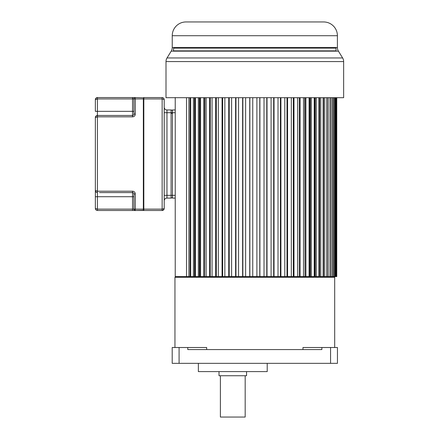 <?xml version="1.0" encoding="UTF-8"?>
<svg xmlns="http://www.w3.org/2000/svg" width="439" height="439" viewBox="0 0 439 439"><rect width="100%" height="100%" fill="white"/><g stroke="black" fill="none" stroke-linecap="round" stroke-linejoin="round"><path stroke-width="0.66" d="M206.676 349.57L206.676 347.507L172.198 347.507L172.198 363.344L337.448 363.344L337.448 347.507L337.448 363.344M337.448 347.507L321.869 347.507L321.869 349.57L187.777 349.57L187.777 347.507M334.694 347.507L334.694 277.278L174.952 277.278L174.952 347.507M321.869 347.507L302.97 347.507L302.97 349.57M326.956 97.688L326.956 276.586L336.757 276.586L336.757 97.688M323.554 97.688L323.554 276.586L326.814 276.586L326.814 97.688M319.625 97.688L319.625 276.586L323.12 276.586L323.12 97.688M314.505 97.688L314.505 276.586L210.308 276.586L210.363 97.688M206.132 97.688L206.132 276.586L204.623 276.586L204.898 97.688M200.574 97.688L200.574 276.586L199.322 276.586L199.805 276.586L199.805 97.688M195.426 97.688L195.426 276.586L190.021 276.586L190.729 276.586L190.729 97.688M175.227 97.568L175.227 276.586L186.52 276.586L175.638 276.586L174.952 277.278M198.362 363.344L198.362 371.608L267.214 371.608L267.214 363.344M258.264 371.608L207.312 371.608M219.017 371.608L219.017 375.74L246.559 375.74L246.559 371.608M220.394 375.74L220.394 417.05L245.181 417.05L245.181 375.74M200.574 276.586L204.623 276.586L204.623 97.688M206.132 276.586L210.308 276.586L210.308 97.688M299.277 97.688L299.277 276.586L299.338 97.688M305.023 97.688L305.023 276.586L304.748 97.688M309.835 97.688L309.835 276.586L310.324 276.586L310.324 97.688M315.202 97.688L315.202 276.586L318.917 276.586L318.917 97.688M186.52 97.688L186.52 276.586L190.021 276.586L190.021 97.688M195.136 97.688L195.136 276.586L194.439 276.586L194.439 97.688M195.426 276.586L199.322 276.586L199.322 97.688M203.74 276.586L203.74 97.688M209.518 97.688L209.518 276.586M212.064 97.688L212.064 276.586M215.642 97.688L215.642 276.586M216.334 97.688L216.334 276.586M218.326 97.688L218.326 276.586M222.068 97.688L222.068 276.586M222.65 97.688L222.65 276.586M224.856 97.688L224.856 276.586M228.741 97.688L228.741 276.586M229.213 97.688L229.213 276.586M231.622 97.688L231.622 276.586M235.611 97.688L235.611 276.586M235.968 97.688L235.968 276.586M238.558 97.688L238.558 276.586M242.63 97.688L242.63 276.586M242.866 97.688L242.866 276.586M245.626 97.688L245.626 276.586M249.742 97.688L249.742 276.586M249.857 97.688L249.857 276.586M252.754 97.688L252.754 276.586M256.886 97.688L256.886 276.586M259.784 97.688L259.784 276.586M259.904 97.688L259.904 276.586M264.02 97.688L264.02 276.586M266.775 97.688L266.775 276.586M267.016 97.688L267.016 276.586M271.082 97.688L271.082 276.586M273.678 97.688L273.678 276.586M274.035 97.688L274.035 276.586M278.024 97.688L278.024 276.586M280.433 97.688L280.433 276.586M280.905 97.688L280.905 276.586M284.785 97.688L284.785 276.586M286.996 97.688L286.996 276.586M287.578 97.688L287.578 276.586M291.32 97.688L291.32 276.586M293.312 97.688L293.312 276.586M293.998 97.688L293.998 276.586M297.576 97.688L297.576 276.586M300.128 97.688L300.128 276.586M303.508 97.688L303.508 276.586M305.906 97.688L305.906 276.586M309.072 97.688L309.072 276.586M311.295 97.688L311.295 276.586M314.22 97.688L314.22 276.586M316.261 97.688L316.261 276.586M320.755 97.688L320.755 276.586M324.745 97.688L324.745 276.586M328.207 97.688L328.207 276.586M329.952 97.688L329.952 276.586M331.11 97.688L331.11 276.586M332.521 97.688L332.521 276.586M333.431 97.688L333.431 276.586M334.496 97.688L334.496 276.586M335.155 97.688L335.155 276.586M335.868 97.688L335.868 276.586M336.263 97.688L336.263 276.586M336.625 97.688L336.625 276.586M188.891 97.688L188.891 276.586M193.385 97.688L193.385 276.586M198.346 97.688L198.346 276.586M323.636 21.95L186.01 21.95A13.768 13.768 0 0 0 172.236 35.718L172.236 47.544L337.404 47.544L337.404 35.718A13.768 13.768 0 0 0 323.636 21.95M313.133 21.95L307.607 21.95M300.539 21.95L296.248 21.95M275.226 21.95L269.892 21.95M248.512 21.95L244.144 21.95M337.404 47.544A6.887 6.887 0 0 0 338.431 51.154L171.215 51.154A6.887 6.887 0 0 0 172.236 47.544M171.215 51.154L167.023 57.959L342.623 57.959L338.431 51.154M343.644 61.57L166.002 61.57L166.002 97.688L343.644 97.688L343.644 61.57A6.887 6.887 0 0 0 342.623 57.959M166.002 61.57A6.887 6.887 0 0 1 167.023 57.959M336.203 51.154L336.027 50.869L173.614 50.869L336.027 50.869L336.027 48.114L173.614 48.114L173.438 51.154M254.159 48.114L182.114 48.114L254.159 48.114M324.251 47.544L327.527 48.114L254.823 48.114M97.266 115.473L97.42 115.468C96.157 115.6 95.472 116.286 95.356 117.531L95.356 190.521L95.356 117.531L97.42 116.845L97.42 191.206L95.356 190.521C95.499 191.788 96.185 192.48 97.42 192.584L97.42 209.112L132.54 209.112L132.529 210.49L135.283 210.49L97.42 210.49C96.157 210.358 95.472 209.672 95.356 208.421C95.499 209.694 96.185 210.38 97.42 210.49L97.42 209.112L95.356 208.421L95.356 196.716L95.356 208.421C95.565 209.705 96.24 210.391 97.392 210.484M143.553 210.281L135.289 210.49L143.344 210.49L143.344 209.112L143.827 209.112L143.827 210.49A0.274 0.274 0 0 1 143.553 210.21L143.553 97.842A0.274 0.274 0 0 1 143.827 97.568A0.274 0.274 0 0 0 143.553 97.842M163.928 99.285L164.208 99.631L164.208 208.421C164.016 209.732 163.33 210.418 162.145 210.49L162.145 209.112L143.827 209.112L143.827 97.568L162.145 97.568C163.379 97.667 164.071 98.352 164.208 99.631L162.145 98.945L143.344 98.945L143.344 209.112L135.289 209.112L135.289 193.961L133.911 193.961L133.911 196.716L132.54 196.716L132.54 209.112L133.911 209.112L133.911 193.961L133.911 209.112C134.641 210.457 135.097 210.918 135.289 210.49A1.377 1.377 0 0 1 133.911 209.112A1.377 1.377 -125.5 0 0 135.064 210.468A1.377 1.377 0 0 1 133.911 209.112L135.289 209.112L135.289 210.49A1.377 1.377 0 0 1 135.283 210.49L132.721 210.49M133.911 209.112L133.911 204.98M133.911 205.6L133.911 197.473L133.911 205.6M132.54 191.206L132.54 192.584L99.488 192.584M95.422 191.036L95.356 190.521A2.063 2.063 0 0 0 96.805 192.491A2.063 2.063 0 0 1 95.356 190.521L95.356 196.716L132.54 196.716L132.54 192.584A1.377 1.377 45.3 0 1 133.911 193.961M96.684 97.699L97.42 97.568C96.157 97.694 95.472 98.385 95.356 99.631L95.356 111.336L95.356 99.631L97.42 98.945L97.42 115.468L99.488 115.468L97.42 115.468A2.063 2.063 0 0 0 96.58 115.649A2.063 2.063 0 0 1 97.42 115.468L132.54 115.468A1.377 1.377 135.4 0 0 133.911 114.091L133.911 98.945A1.377 1.377 0 0 1 135.289 97.568L143.553 97.771L143.344 98.945L135.289 98.945L135.289 114.091A2.755 2.755 135.4 0 1 132.529 116.845L132.54 98.945L97.42 98.945L97.42 97.568L132.54 97.568L132.54 98.945L132.54 97.963M97.392 115.468C96.668 115.243 95.987 115.934 95.356 117.531L95.356 117.531A2.063 2.063 0 0 1 95.642 116.489A2.063 2.063 0 0 0 95.356 117.531L95.367 117.317M135.289 114.091L133.911 114.091L133.911 98.945L132.54 98.945M133.911 110.716L133.911 102.314L133.911 110.716M97.392 97.568C96.668 97.343 95.987 98.029 95.356 99.631L95.367 99.412M95.461 98.984L95.746 98.418M133.911 114.091L133.911 98.945A1.377 1.377 0 0 1 135.289 97.568L135.289 98.945L133.911 98.945A1.377 1.377 0 0 1 135.163 97.573A1.377 1.377 0 0 0 133.911 98.945A1.377 1.377 0 0 1 135.289 97.568A1.377 1.377 0 0 0 135.283 97.568L132.54 97.568L132.88 98.945M143.553 210.21A0.274 0.274 0 0 0 143.827 210.49A0.274 0.274 0 0 1 143.553 210.21L143.553 209.112M163.582 209.902L162.145 210.49L143.827 210.49M164.131 99.077L163.912 98.566M163.533 98.1L163.088 97.793M162.589 97.612L162.21 97.568M163.923 209.474L164.131 208.98M164.202 208.574L162.145 209.112L162.145 97.568M175.227 109.959L172.472 109.959L172.472 112.713L171.095 112.713L171.095 198.093A1.377 1.377 -115.2 0 0 172.472 196.716A1.377 1.377 -115.2 0 1 171.095 198.093L166.963 198.093A2.755 2.755 0 0 0 164.208 200.848A2.755 2.755 0 0 1 166.963 198.093L166.963 195.339L172.472 195.339L172.472 198.093L175.227 198.093M172.472 112.713L172.472 195.339L175.227 195.339L175.227 112.713L172.472 112.713M164.208 107.204A2.755 2.755 0 0 0 166.963 109.959L171.095 109.959A1.377 1.377 -77.1 0 1 172.472 111.336M330.562 363.344L330.562 347.507M179.085 347.507L179.085 363.344M337.404 35.718L172.236 35.718M135.289 193.961A2.755 2.755 45.3 0 0 132.534 191.206L97.42 191.206L97.42 192.584M132.529 116.845L97.42 116.845L97.42 115.468M95.356 111.336L133.911 111.336M164.208 195.339L166.963 195.339L166.963 112.713L164.208 112.713M171.095 109.959L171.095 112.713L166.963 112.713L166.963 109.959M171.786 113.405L171.786 112.713M334.694 277.278L334.002 276.586M185.39 47.544L182.114 48.114M95.444 191.113L95.636 191.563M96.575 192.403L96.975 192.534M97.112 192.562L97.392 192.584M164.208 99.631C163.994 98.341 163.313 97.656 162.172 97.568M162.172 210.484C162.891 210.715 163.566 210.023 164.208 208.426"/></g></svg>
